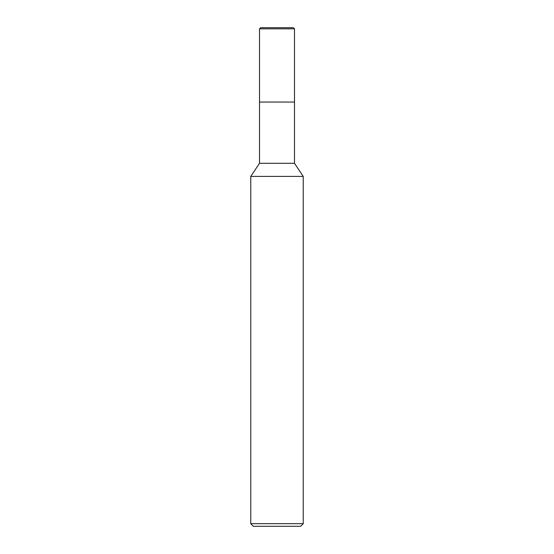<?xml version="1.0" encoding="UTF-8"?>
<svg xmlns="http://www.w3.org/2000/svg" width="554" height="554" viewBox="0 0 554 554"><rect width="100%" height="100%" fill="white"/><g stroke="black" fill="none" stroke-linecap="round" stroke-linejoin="round"><path stroke-width="0.83" d="M250.761 176.407L259.507 163.285L294.493 163.285L303.239 176.407L250.761 176.407L250.761 523.675L303.239 523.675L303.239 176.407M250.761 523.675L253.379 526.3L300.621 526.3L303.239 523.675M259.507 163.285L259.507 102.054L294.493 102.054L294.493 163.285M259.507 28.836L259.507 102.054L294.493 102.054L294.493 28.836L293.357 27.7L260.643 27.7L259.507 28.836L294.493 28.836"/></g></svg>
